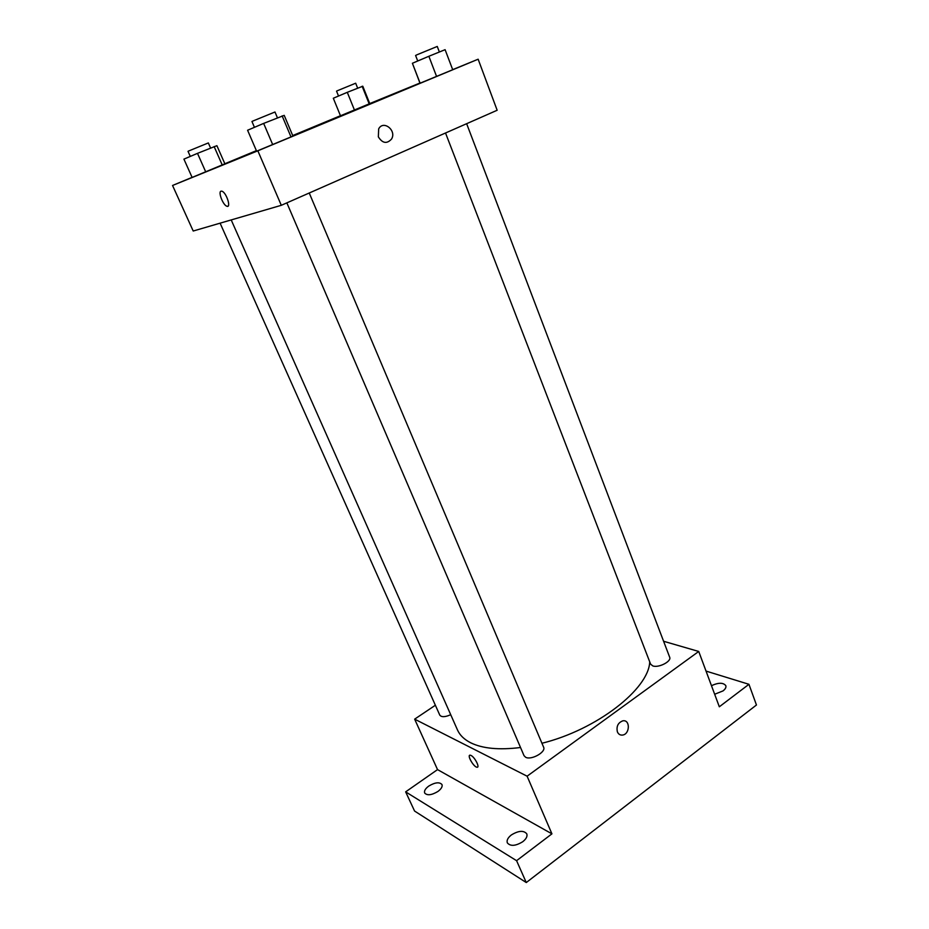<?xml version="1.0" encoding="UTF-8"?>
<svg xmlns="http://www.w3.org/2000/svg" width="929" height="929" viewBox="0 0 929 929"><rect width="100%" height="100%" fill="white"/><g stroke="black" fill="none" stroke-linecap="round" stroke-linejoin="round"><path stroke-width="1.39" d="M706.028 671.086L748.948 684.301L756.45 705.006L526.278 882.55L414.566 811.04L405.648 791.856L437.536 769.607L551.931 833.847L516.582 860.684L526.278 882.55M748.948 684.301L719.325 706.783L698.724 651.461L527.103 776.191L551.931 833.847M617.39 731.878C616.217 726.385 618.017 722.704 622.79 720.846C630.361 719.232 630.059 734.293 622.511 735.071C620.166 735.303 618.459 734.235 617.39 731.878C618.447 734.235 620.154 735.303 622.511 735.071L622.511 735.071C630.059 734.293 630.361 719.232 622.778 720.846M522.783 841.697C515.607 846.087 510.462 846.482 507.339 842.882C506.502 840.385 507.849 837.737 511.368 834.95C518.521 830.596 523.654 830.224 526.778 833.824C527.602 836.274 526.267 838.91 522.783 841.697M437.907 791.473C431.59 795.212 427.177 795.735 424.669 793.018C423.984 790.927 425.354 788.605 428.78 786.062C435.074 782.334 439.475 781.835 441.983 784.552C442.657 786.608 441.298 788.918 437.907 791.473M516.582 860.684L405.648 791.856M527.103 776.191L414.648 719.151L437.536 769.607M414.648 719.151L435.376 705.239M711.475 685.695C718.442 682.478 723.226 682.467 725.816 685.648C726.327 687.297 725.398 689.051 723.029 690.909L714.656 694.253M231.205 219.929L457.486 729.962C459.809 735.211 464.198 739.472 470.631 742.759C482.511 748.6 499.14 750.179 520.519 747.508M541.944 743.258C596.778 729.788 648.906 688.912 649.719 661.854M663.585 641.265L698.724 651.461M286.852 202.87L524.037 755.695L525.64 757.263C531.237 760.491 546.275 752.025 543.604 747.183L309.241 193.011M445.525 132.998L650.614 664.154L652.797 665.919C658.615 668.148 671.783 661.355 669.67 657.233L466.648 123.696M450.716 714.715C445.119 717.153 441.472 717.293 439.789 715.133L220.103 223.169M471.049 755.474C474.94 757.251 480.316 768.097 476.867 767.203C473.36 766.843 466.521 754.278 470.353 755.219L471.049 755.474M476.879 767.203L476.867 767.203C473.883 766.948 467.484 756.415 469.656 755.323M452.678 69.64L478.145 59.212L497.154 110.261L281.301 205.309L193.209 231.019L172.55 185.475L192.094 177.358M478.145 59.212L257.844 150.812L281.301 205.309M378.347 136.853L378.672 128.887C383.387 119.667 396.95 130.559 391.504 139.095C386.847 144.111 382.458 143.368 378.347 136.853C382.458 143.368 386.847 144.111 391.504 139.095L391.504 139.095C396.95 130.559 383.387 119.667 378.672 128.887M369.765 103.618L340.478 115.777L369.765 103.618L362.798 86.223L347.283 92.319L333.314 98.242L340.478 115.777M292.937 136.11L256.625 151.206L292.937 136.11L284.204 115.359L263.65 123.406L247.59 130.246L256.625 151.206M369.742 103.56L419.931 83.029M224.841 163.748L256.392 150.649M292.705 135.553L340.455 115.719M257.844 150.812L172.55 185.475M452.713 69.733L420.001 83.227L452.713 69.733L445.107 49.678L428.861 56.274L412.395 63.265L420.001 83.227M224.876 163.818L192.117 177.427L224.876 163.818L216.898 145.679L197.494 153.355L183.919 159.126L192.117 177.427M221.032 191.153L222.019 191.223C226.525 192.709 231.484 208.398 226.781 206.203C222.983 205.054 217.909 191.838 221.032 191.153M227.826 206.25L226.781 206.203C223.03 205.077 217.967 192.024 220.974 191.177M214.134 146.573L222.228 164.967M197.494 153.355L205.704 171.83M190.294 156.409L188.018 151.322L188.61 151.009L208.34 142.938L210.581 148.013M362.136 86.269L369.196 103.897M347.283 92.319L354.448 110.028M338.528 96.024L336.542 91.147L337.552 90.647L355.679 83.215L357.642 88.104M282.137 115.893L291.021 136.969M263.65 123.406L272.685 144.587M254.441 127.319L251.945 121.513L252.839 121.049L274.984 111.991L277.434 117.797M428.861 56.274L436.584 76.445M412.395 63.265L420.129 83.227M417.725 61L415.588 55.473L417.063 54.741L437.257 46.45L439.371 52.001"/></g></svg>

